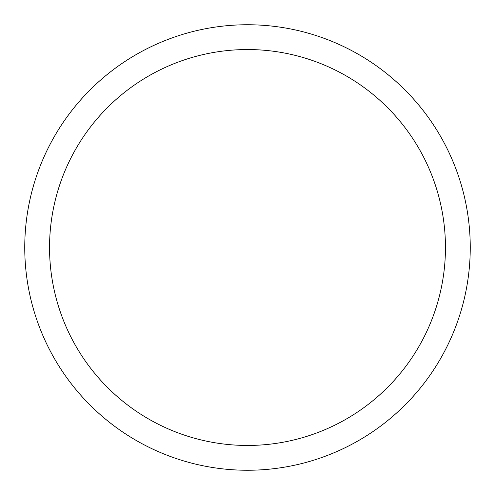 <?xml version="1.0" encoding="UTF-8"?>
<svg xmlns="http://www.w3.org/2000/svg" width="495" height="495" viewBox="0 0 495 495"><rect width="100%" height="100%" fill="white"/><g stroke="black" fill="none" stroke-linecap="round" stroke-linejoin="round"><path stroke-width="0.74" d="M470.25 247.5A222.75 222.75 0 0 1 247.5 470.25A222.75 222.75 0 0 1 24.75 247.5A222.75 222.75 0 0 1 247.5 24.75A222.75 222.75 0 0 1 470.25 247.5M49.543 247.5A197.957 197.957 0 0 1 247.5 49.543A197.957 197.957 0 0 1 445.457 247.5A197.957 197.957 0 0 1 247.5 445.457A197.957 197.957 0 0 1 49.543 247.5"/></g></svg>
